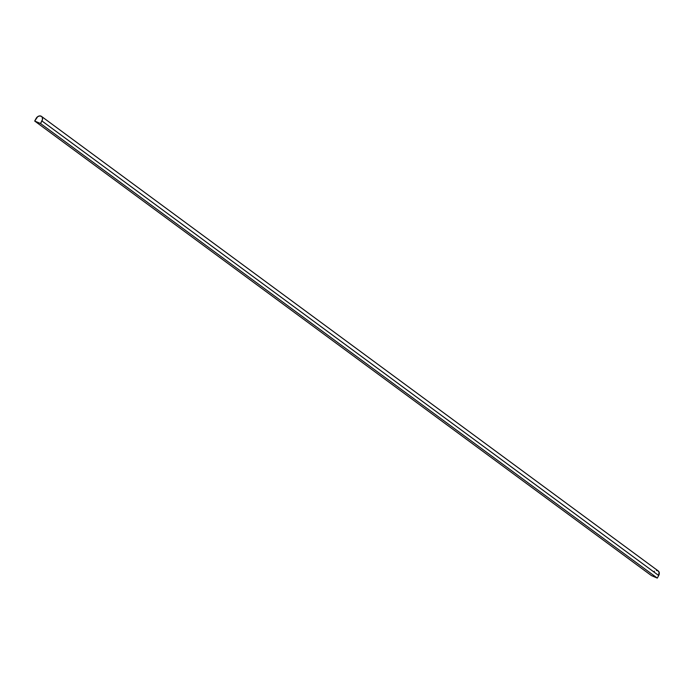 <?xml version="1.0" encoding="UTF-8"?>
<svg xmlns="http://www.w3.org/2000/svg" width="694" height="694" viewBox="0 0 694 694"><rect width="100%" height="100%" fill="white"/><g stroke="black" fill="none" stroke-linecap="round" stroke-linejoin="round"><path stroke-width="1.04" d="M41.475 116.392A4.129 3.14 126.4 0 0 36.105 118.466L34.7 121.042L40.547 123.532L42.473 119.489L42.282 117.407L41.519 116.427L39.723 115.907L37.684 116.679L34.7 121.042L651.458 575.604L34.7 121.042L40.547 123.532L657.296 578.093L651.458 575.604L657.296 578.093L40.547 123.532L41.944 120.956L658.701 575.517L657.296 578.093L658.701 575.517A4.129 3.14 -53.6 0 0 658.233 570.945L41.475 116.392A4.129 3.14 126.4 0 1 41.944 120.956L658.701 575.517L659.04 571.969L657.747 570.668L656.472 570.468M654.442 571.24L653.835 571.743"/></g></svg>

